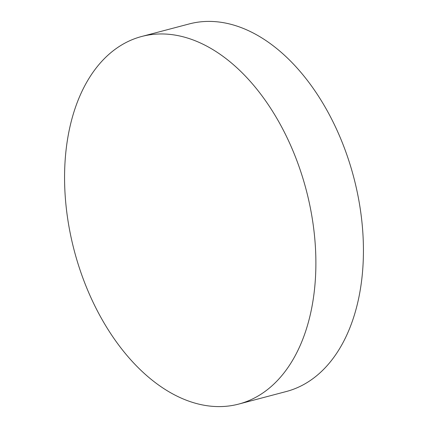 <?xml version="1.0" encoding="UTF-8"?>
<svg xmlns="http://www.w3.org/2000/svg" width="428" height="428" viewBox="0 0 428 428"><rect width="100%" height="100%" fill="white"/><g stroke="black" fill="none" stroke-linecap="round" stroke-linejoin="round"><path stroke-width="0.64" d="M155.412 382.685A190.091 119.883 -104.8 0 0 238.76 404.069A190.091 119.883 -104.8 0 0 315.677 252.466A190.091 119.883 -104.8 0 0 225.042 57.871A190.091 119.883 -104.8 0 0 141.695 36.482A190.091 119.883 -104.8 0 0 64.778 188.09A190.091 119.883 -104.8 0 0 155.412 382.685M238.76 404.069L286.305 391.518A190.091 119.883 -104.8 0 0 363.222 239.91A190.091 119.883 -104.8 0 0 272.588 45.315A190.091 119.883 -104.8 0 0 189.24 23.931L141.695 36.482"/></g></svg>

